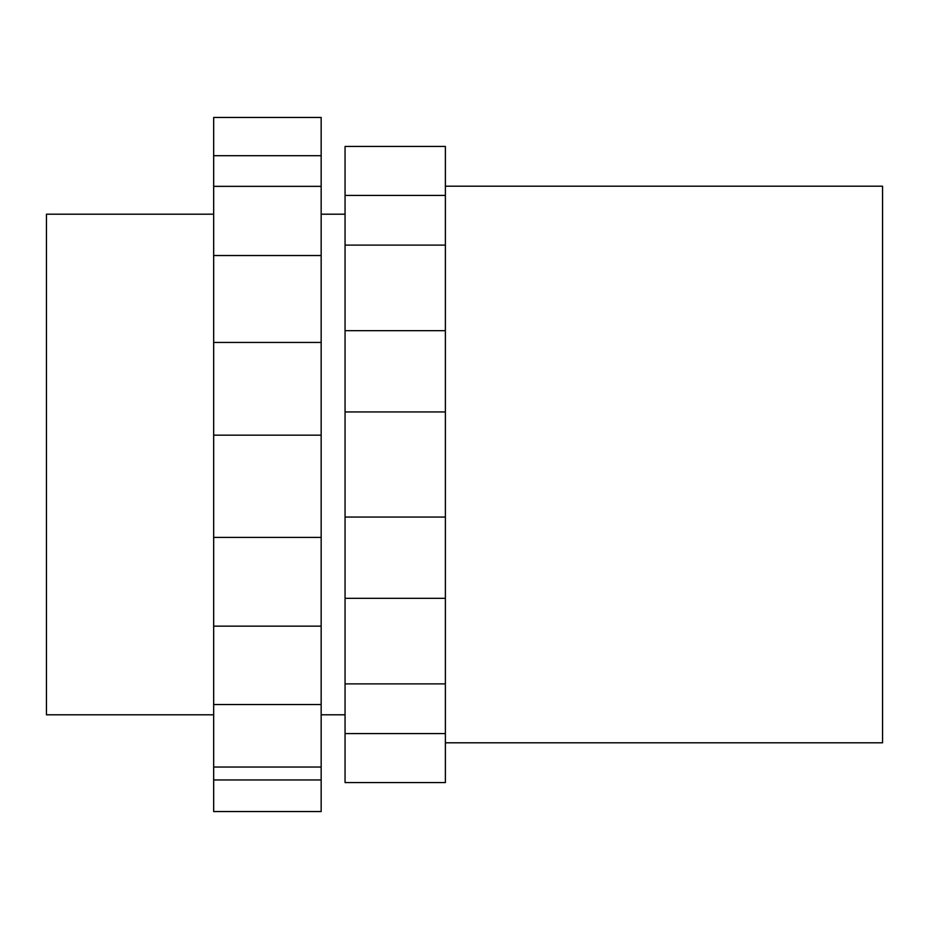 <?xml version="1.0" encoding="UTF-8"?>
<svg xmlns="http://www.w3.org/2000/svg" width="929" height="929" viewBox="0 0 929 929"><rect width="100%" height="100%" fill="white"/><g stroke="black" fill="none" stroke-linecap="round" stroke-linejoin="round"><path stroke-width="1.39" d="M445.386 742.805L882.55 742.805L882.55 186.195L445.386 186.195M445.386 733.585L345.054 733.585L345.054 782.566L445.386 782.566L445.386 146.434L345.054 146.434L345.054 195.415L445.386 195.415M213.67 714.796L46.45 714.796L46.45 214.204L213.67 214.204M445.386 598.322L345.054 598.322L345.054 195.415M445.386 517.058L345.054 517.058M345.054 733.585L345.054 598.322M445.386 330.678L345.054 330.678M445.386 411.942L345.054 411.942M213.67 155.7L213.67 117.46L321.167 117.46L321.167 155.7L213.67 155.7L213.67 626.146L321.167 626.146L321.167 435.167L213.67 435.167M213.67 186.357L321.167 186.357L321.167 155.7M321.167 186.357L321.167 255.521L213.67 255.521M321.167 435.167L321.167 255.521M321.167 779.965L213.67 779.965L213.67 811.54L321.167 811.54L321.167 626.146M213.67 779.965L213.67 767.04L321.167 767.04M321.167 704.53L213.67 704.53L213.67 767.04M213.67 704.53L213.67 626.146M321.167 537.415L213.67 537.415M321.167 342.441L213.67 342.441M445.386 683.895L345.054 683.895M445.386 146.434L345.054 146.434M445.386 245.105L345.054 245.105M345.054 214.204L321.167 214.204M345.054 714.796L321.167 714.796"/></g></svg>
